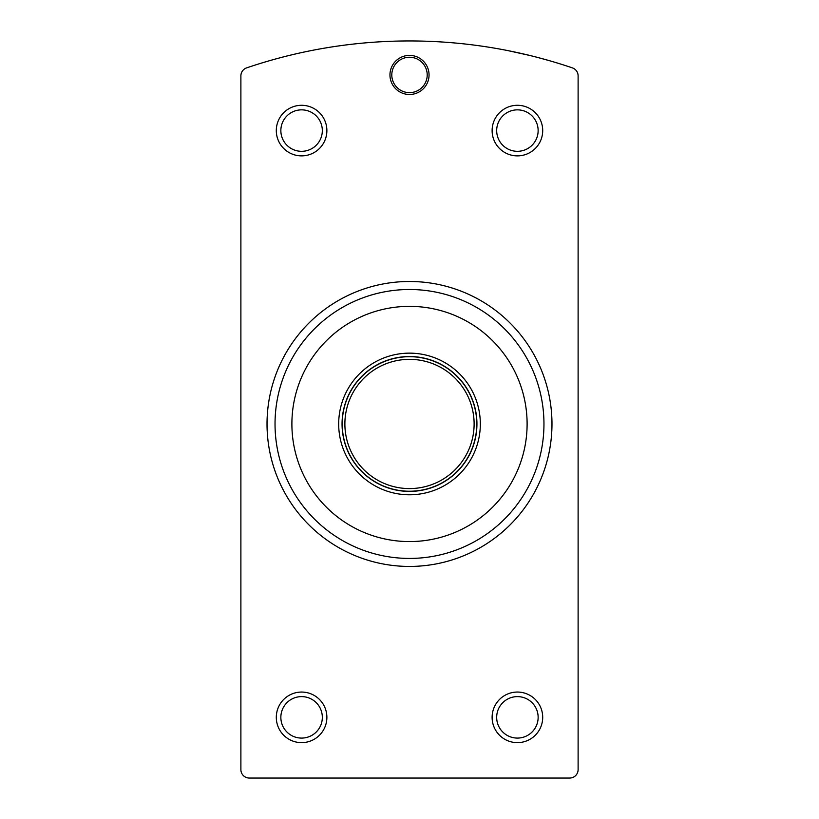 <?xml version="1.0" encoding="UTF-8"?>
<svg xmlns="http://www.w3.org/2000/svg" width="819" height="819" viewBox="0 0 819 819"><rect width="100%" height="100%" fill="white"/><g stroke="black" fill="none" stroke-linecap="round" stroke-linejoin="round"><path stroke-width="1.23" d="M280.159 57.76L281.06 57.525M507.872 50.604L529.903 55.487M537.95 57.535L548.607 60.452M572.399 67.895A505.835 505.835 0 0 0 246.601 67.895A8.425 8.425 0 0 0 240.888 75.88L240.888 769.625A8.425 8.425 0 0 0 249.324 778.05L569.676 778.05A8.425 8.425 0 0 0 578.112 769.625L578.112 75.88A8.425 8.425 0 0 0 572.399 67.895M389.957 74.939A19.543 19.543 0 0 1 419.277 58.016A19.543 19.543 0 0 1 419.277 91.871A19.543 19.543 0 0 1 389.957 74.939M267.025 423.966A142.475 142.475 0 0 1 409.5 281.49A142.475 142.475 0 0 1 551.975 423.966A142.475 142.475 0 0 1 409.5 566.441A142.475 142.475 0 0 1 267.025 423.966M492.117 130.579A25.287 25.287 0 0 1 530.057 108.681A25.287 25.287 0 0 1 530.057 152.488A25.287 25.287 0 0 1 492.117 130.579M492.117 717.352A25.287 25.287 0 0 1 530.057 695.444A25.287 25.287 0 0 1 530.057 739.25A25.287 25.287 0 0 1 492.117 717.352M276.3 130.579A25.287 25.287 0 0 1 314.23 108.681A25.287 25.287 0 0 1 314.23 152.488A25.287 25.287 0 0 1 276.3 130.579M276.3 717.352A25.287 25.287 0 0 1 314.23 695.444A25.287 25.287 0 0 1 314.23 739.25A25.287 25.287 0 0 1 276.3 717.352M280.856 717.352A20.731 20.731 0 0 1 311.957 699.395A20.731 20.731 0 0 1 311.957 735.308A20.731 20.731 0 0 1 280.856 717.352M280.856 130.579A20.731 20.731 0 0 1 311.957 112.633A20.731 20.731 0 0 1 311.957 148.536A20.731 20.731 0 0 1 280.856 130.579M496.683 717.352A20.731 20.731 0 0 1 527.774 699.395A20.731 20.731 0 0 1 527.774 735.308A20.731 20.731 0 0 1 496.683 717.352M496.683 130.579A20.731 20.731 0 0 1 527.774 112.633A20.731 20.731 0 0 1 527.774 148.536A20.731 20.731 0 0 1 496.683 130.579M342.055 423.966A67.445 67.445 0 0 1 443.222 365.561A67.445 67.445 0 0 1 443.222 482.371A67.445 67.445 0 0 1 342.055 423.966M338.687 423.966A70.813 70.813 0 0 1 444.912 362.633A70.813 70.813 0 0 1 444.912 485.298A70.813 70.813 0 0 1 338.687 423.966M275.03 423.966A134.47 134.47 0 0 1 476.73 307.514A134.47 134.47 0 0 1 476.73 540.417A134.47 134.47 0 0 1 275.03 423.966M291.892 423.966A117.608 117.608 0 0 1 468.304 322.113A117.608 117.608 0 0 1 468.304 525.818A117.608 117.608 0 0 1 291.892 423.966M342.219 423.966A67.281 67.281 0 0 1 443.14 365.704A67.281 67.281 0 0 1 443.14 482.227A67.281 67.281 0 0 1 342.219 423.966M391.799 74.939A17.701 17.701 0 0 1 418.355 59.613A17.701 17.701 0 0 1 418.355 90.274A17.701 17.701 0 0 1 391.799 74.939M409.5 359.346A64.619 64.619 0 0 1 474.119 423.966A64.619 64.619 0 0 1 409.5 488.585A64.619 64.619 0 0 1 344.881 423.966A64.619 64.619 0 0 1 409.5 359.346"/></g></svg>
